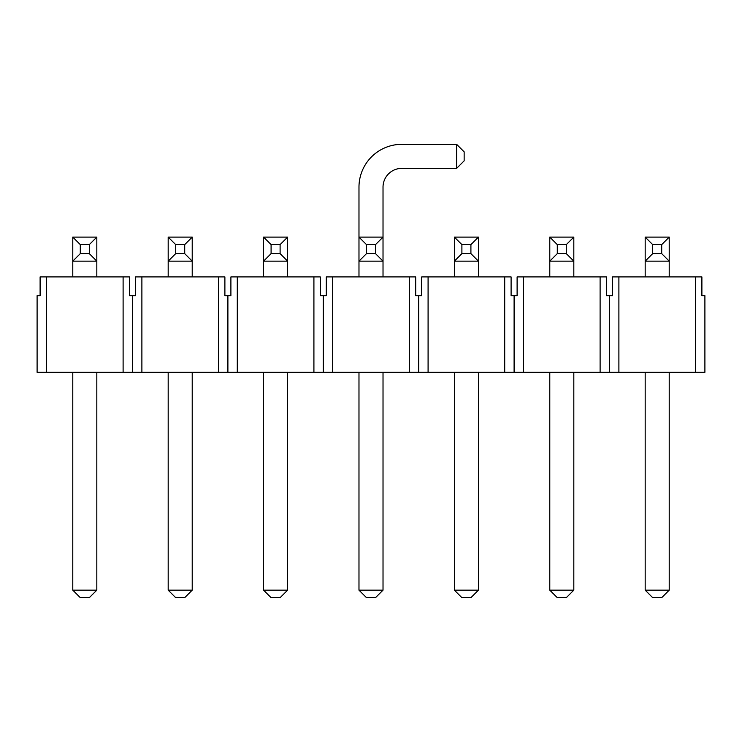 <?xml version="1.0" encoding="UTF-8"?>
<svg xmlns="http://www.w3.org/2000/svg" width="742" height="742" viewBox="0 0 742 742"><rect width="100%" height="100%" fill="white"/><g stroke="black" fill="none" stroke-linecap="round" stroke-linejoin="round"><path stroke-width="1.11" d="M96.822 372.317L96.822 590.159L72.781 590.159L72.781 372.317M96.822 276.914L96.822 261.138L89.309 253.625L89.309 244.61L96.822 237.106L96.822 261.138L72.781 261.138L72.781 237.106L80.294 244.61L80.294 253.625L89.309 253.625M72.781 276.914L72.781 261.138L80.294 253.625M96.822 590.159L89.309 597.672L80.294 597.672L72.781 590.159M89.309 244.61L80.294 244.61M72.781 237.106L96.822 237.106M192.215 372.317L192.215 590.159L168.184 590.159L168.184 372.317M192.215 276.914L192.215 261.138L184.712 253.625L184.712 244.61L192.215 237.106L192.215 261.138L168.184 261.138L168.184 237.106L175.696 244.61L175.696 253.625L184.712 253.625M168.184 276.914L168.184 261.138L175.696 253.625M192.215 590.159L184.712 597.672L175.696 597.672L168.184 590.159M184.712 244.61L175.696 244.61M168.184 237.106L192.215 237.106M287.618 372.317L287.618 590.159L263.577 590.159L263.577 372.317M287.618 276.914L287.618 261.138L280.105 253.625L280.105 244.61L287.618 237.106L287.618 261.138L263.577 261.138L263.577 237.106L271.09 244.61L271.09 253.625L280.105 253.625M263.577 276.914L263.577 261.138L271.09 253.625M287.618 590.159L280.105 597.672L271.09 597.672L263.577 590.159M280.105 244.61L271.09 244.61M263.577 237.106L287.618 237.106M383.02 372.317L383.02 590.159L358.98 590.159L358.98 372.317M383.02 276.914L383.02 261.138L375.508 253.625L375.508 244.61L383.02 237.106L383.02 261.138L358.98 261.138L358.98 237.106L366.492 244.61L366.492 253.625L375.508 253.625M358.98 276.914L358.98 261.138L366.492 253.625M383.02 590.159L375.508 597.672L366.492 597.672L358.98 590.159M375.508 244.61L366.492 244.61M358.98 237.106L383.02 237.106L383.02 187.151A18.782 18.782 0 0 1 401.802 168.369L456.636 168.369L456.636 144.328L401.802 144.328A42.813 42.813 0 0 0 358.98 187.151L358.98 237.106M478.423 372.317L478.423 590.159L454.382 590.159L454.382 372.317M478.423 276.914L478.423 261.138L470.91 253.625L470.91 244.61L478.423 237.106L478.423 261.138L454.382 261.138L454.382 237.106L461.895 244.61L461.895 253.625L470.91 253.625M454.382 276.914L454.382 261.138L461.895 253.625M478.423 590.159L470.91 597.672L461.895 597.672L454.382 590.159M470.91 244.61L461.895 244.61M454.382 237.106L478.423 237.106M573.816 372.317L573.816 590.159L549.785 590.159L549.785 372.317M573.816 276.914L573.816 261.138L566.304 253.625L566.304 244.61L573.816 237.106L573.816 261.138L549.785 261.138L549.785 237.106L557.288 244.61L557.288 253.625L566.304 253.625M549.785 276.914L549.785 261.138L557.288 253.625M573.816 590.159L566.304 597.672L557.288 597.672L549.785 590.159M566.304 244.61L557.288 244.61M549.785 237.106L573.816 237.106M669.219 372.317L669.219 590.159L645.178 590.159L645.178 372.317M669.219 276.914L669.219 261.138L661.706 253.625L661.706 244.61L669.219 237.106L669.219 261.138L645.178 261.138L645.178 237.106L652.691 244.61L652.691 253.625L661.706 253.625M645.178 276.914L645.178 261.138L652.691 253.625M669.219 590.159L661.706 597.672L652.691 597.672L645.178 590.159M661.706 244.61L652.691 244.61M645.178 237.106L669.219 237.106M37.1 295.696L37.1 372.317L123.107 372.317L123.107 276.914L129.498 276.914L129.498 295.696L129.498 276.914L46.486 276.914L46.486 372.317L123.107 372.317L123.107 276.914L46.486 276.914L46.486 372.317L37.1 372.317L37.1 295.696L40.105 295.696L37.1 295.696M704.9 372.317L600.111 372.317L600.111 276.914L606.492 276.914L606.492 295.696L606.492 276.914L523.49 276.914L523.49 372.317L600.111 372.317L600.111 276.914L523.49 276.914L523.49 372.317L504.708 372.317L504.708 276.914L428.088 276.914L428.088 372.317L504.708 372.317L504.708 276.914L511.099 276.914L511.099 295.696L511.099 276.914L428.088 276.914L428.088 372.317L409.306 372.317L409.306 276.914L415.696 276.914L415.696 295.696L415.696 276.914L332.694 276.914L332.694 372.317L409.306 372.317L409.306 276.914L332.694 276.914L332.694 372.317L313.912 372.317L313.912 276.914L320.294 276.914L320.294 295.696L320.294 276.914L237.292 276.914L237.292 372.317L313.912 372.317L313.912 276.914L237.292 276.914L237.292 372.317L218.51 372.317L218.51 276.914L224.891 276.914L224.891 295.696L224.891 276.914L141.889 276.914L141.889 372.317L218.51 372.317L218.51 276.914L141.889 276.914L141.889 372.317L123.107 372.317L132.503 372.317L132.503 295.696L129.498 295.696L132.503 295.696L132.503 372.317L227.896 372.317L227.896 295.696L224.891 295.696L227.896 295.696L227.896 372.317L323.299 372.317L323.299 295.696L320.294 295.696L323.299 295.696L323.299 372.317L418.701 372.317L418.701 295.696L415.696 295.696L418.701 295.696L418.701 372.317L514.104 372.317L514.104 295.696L511.099 295.696L514.104 295.696L514.104 372.317L609.497 372.317L609.497 295.696L606.492 295.696L609.497 295.696L609.497 372.317L695.514 372.317L695.514 276.914L618.893 276.914L618.893 372.317L618.893 276.914L612.502 276.914L612.502 295.696L609.497 295.696L612.502 295.696L612.502 276.914L701.895 276.914L701.895 295.696L701.895 276.914L695.514 276.914L695.514 372.317L704.9 372.317L704.9 295.696L701.895 295.696L704.9 295.696L704.9 372.317M135.508 295.696L132.503 295.696L135.508 295.696L135.508 276.914L141.889 276.914L135.508 276.914L135.508 295.696M230.901 295.696L227.896 295.696L230.901 295.696L230.901 276.914L237.292 276.914L230.901 276.914L230.901 295.696M326.304 295.696L323.299 295.696L326.304 295.696L326.304 276.914L332.694 276.914L326.304 276.914L326.304 295.696M421.706 295.696L418.701 295.696L421.706 295.696L421.706 276.914L428.088 276.914L421.706 276.914L421.706 295.696M517.109 295.696L514.104 295.696L517.109 295.696L517.109 276.914L523.49 276.914L517.109 276.914L517.109 295.696M40.105 276.914L40.105 295.696L40.105 276.914L46.486 276.914L40.105 276.914M456.636 144.328L464.149 151.841L464.149 160.856L456.636 168.369"/></g></svg>

